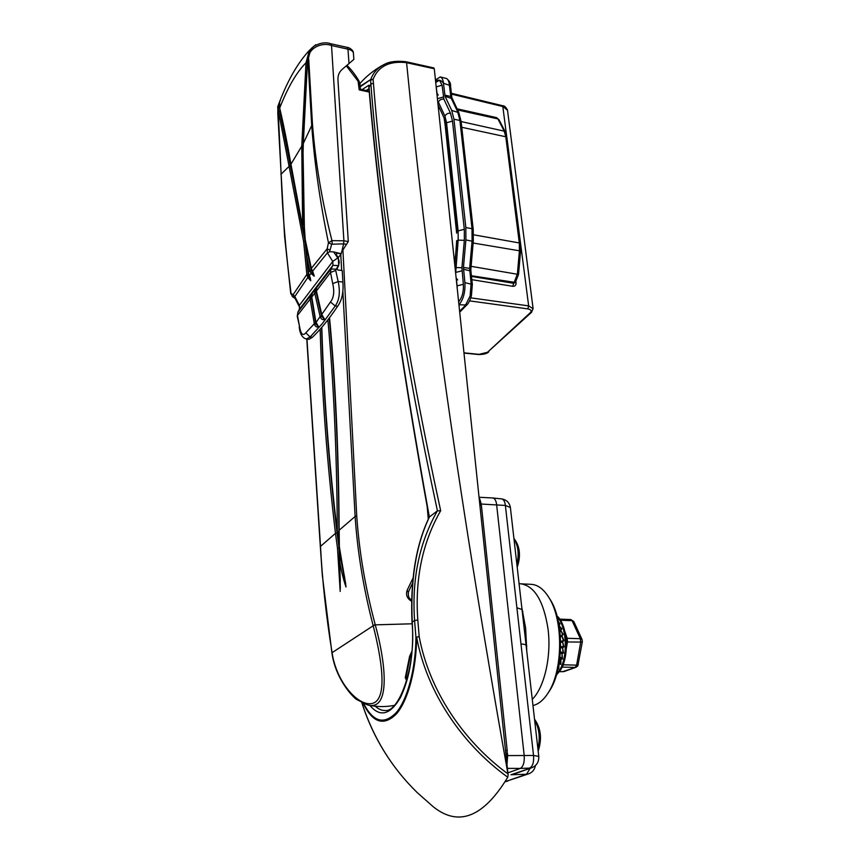 <?xml version="1.0" encoding="UTF-8"?>
<svg xmlns="http://www.w3.org/2000/svg" width="860" height="860" viewBox="0 0 860 860"><rect width="100%" height="100%" fill="white"/><g stroke="black" fill="none" stroke-linecap="round" stroke-linejoin="round"><path stroke-width="1.29" d="M521.762 607.278L525.621 628.069L526.793 651.321M532.265 699.363C544.466 687.312 551.561 656.126 548.035 628.972C543.638 601.065 534.587 586.015 520.891 583.822L519.074 583.693M507.056 763.669L507.658 755.596L533.533 755.478L516.903 607.794L522.02 609.514M516.903 607.794L505.379 505.443L481.202 504.035M507.378 752.973L507.658 755.596M481.181 503.756L479.697 498.811M548.895 597.507L550.389 599.85C564.096 621.167 563.88 669.155 549.658 690.677L547.82 693.418M520.977 643.989C524.106 644.129 525.815 644.591 526.116 645.398L510.388 507.518L505.379 505.443C504.885 501.477 503.627 499.294 501.606 498.897L492.834 497.983C494.876 498.52 496.134 500.713 496.607 504.54L524.213 755.725C524.589 762.379 523.299 766.604 520.322 768.41L507.55 768.367M508.013 772.828L520.322 768.41L529.62 768.12C532.738 766.357 534.038 762.143 533.533 755.478L538.769 756.381M501.606 498.897L501.606 498.897C506.518 499.735 509.442 502.616 510.388 507.518L510.399 507.679M492.834 497.983L479.16 497.263M518.515 772.441L515.065 773.656M505.25 781.665L526.546 774.236L510.958 774.753L531.684 767.765C536.683 765.701 539.048 761.874 538.758 756.295L526.126 645.516M505.271 781.622L528.513 773.892L526.546 774.236L530.168 768.303M532.974 705.544C538.607 704.232 543.724 699.922 548.314 692.644C563.149 670.198 563.364 620.028 549.088 597.829C543.767 589.164 537.769 584.66 531.082 584.327L520.934 583.822M540.446 735.741L538.177 751.124M277.995 106.081L281.102 173.58C282.402 211.592 285.713 251.561 291.056 293.475L293.099 294.69L306.859 274.415L303.655 241.714L278.446 111.295L277.791 113.283L277.887 106.36M278.446 111.284L279.715 110.66L278.446 111.295L278.307 105.243L279.091 103.995M280.285 100.835L279.575 101.899L279.704 108.027C283.649 124.915 287.358 143.416 290.831 163.529L302.645 226.857L301.763 146.178L305.999 62.769L309.374 50.45L315.642 44.763M312.191 47.644L310.89 49.009L307.504 61.361L303.333 143.158C302.139 175.16 302.763 207.281 305.214 239.51L311.331 268.374L327.176 248.766L328.456 242.81C319.985 201.982 314.394 162.626 311.664 124.754L308.02 60.909L307.504 61.34M308.783 60.071L308.02 60.909C307.31 55.642 309.148 50.826 313.524 46.472L313.524 46.472C319.866 42.828 325.607 41.925 330.767 43.742L347.193 47.375C348.106 46.999 353.611 49.944 353.385 52.954C353.019 51.224 351.224 49.955 347.967 49.16L331.519 45.526C321.489 41.635 306.644 48.913 308.783 60.071L312.459 123.958C315.33 161.519 321.823 200.412 331.938 240.628L343.903 240.811L331.519 45.526L330.767 43.742M353.385 52.954L353.868 59.394L342.022 69.509C339.023 72.208 337.668 75.82 337.969 80.324L348.289 241.509L341.721 251.84L343.613 243.864L331.68 244.208L329.595 251.743L333.583 251.873L337.786 257.914C339.474 260.612 339.625 263.171 338.216 265.589L335.712 270.416L338.163 281.532C340.377 291.916 339.399 300.075 335.217 305.999L330.466 302C333.831 297.646 334.572 291.519 332.712 283.606L330.519 272.48L316.362 291.056L321.737 314.438L324.639 319.372C322.844 320.124 321.393 319.393 320.285 317.168L314.738 293.163L311.739 297.065L315.846 321.898L318.598 326.821C316.878 327.477 315.502 326.714 314.448 324.542L310.159 299.108L297.474 315.448L299.452 326.09C300.742 334.067 302.86 336.314 305.816 332.841L314.244 323.801L315.663 323.349L315.813 323.919L311.513 297.925L315.663 323.349M306.31 253.291L308.353 272.459L309.729 270.502L306.687 256.258L308.525 272.942L310.75 280.747L307.837 277.5L294.829 296.496L299.344 305.354L299.592 308.901L297.958 312.04L330.971 268.954L332.927 265.332L332.755 261.451L327.391 252.851L312.492 271.265L314.169 276.2L310.933 273.329L309.729 270.502L311.277 270.47L306.859 247.992M311.578 298.7L310.159 299.108L310.084 298.194L310.793 295.442L311.632 295.603M297.238 316.19L297.958 312.04L297.248 316.286L299.452 326.09M307.063 275.501L308.439 275.006L308.89 276.78L307.837 277.5L306.859 274.415L308.267 274.05L308.439 275.006L305.106 241.273C297.517 203.992 291.411 170.861 286.767 141.857M294.905 298.054L293.099 294.69L294.829 296.496M279.715 110.682L305.085 241.273L308.267 274.05M306.827 71.176L303.139 146.006C302.075 175.075 302.526 204.239 304.483 233.49L303.021 150.995M316.158 292.604L314.738 293.163L315.19 289.712L316.05 289.745L321.672 316.469L316.071 292.099L314.642 292.561M312.137 293.765L311.793 297.388M332.712 283.606L338.163 281.532L342.893 282.026C343.656 292.26 341.914 300.323 337.668 306.214L335.217 305.999L322.489 323.403L310.105 337.012L312.32 337.367L308.912 339.367L306.3 338.98L310.105 337.012L305.816 332.841M341.721 251.84L341.087 253.732L336.969 253.249L336.217 254.399L338.292 257.871L338.722 265.546L337.012 268.728L337.915 270.019L342.226 270.502L342.893 282.026M312.32 337.367C320.543 329.531 328.982 319.146 337.668 306.214M338.216 257.753L341.269 253.754M333.583 251.873L341.087 253.732M294.41 297.829L292.798 296.915M290.787 294.012L284.563 236.102L277.791 113.283M316.544 288.057L316.469 291.529M335.712 270.416L330.519 272.48L330.971 268.954L335.927 269.201M311.46 268.9L313.223 272.652M327.391 252.851L327.176 248.766L329.95 250.238M292.443 296.678L291.056 293.475L292.55 296.754M331.68 244.208L328.456 242.81L331.938 240.628L332.261 243.681M337.786 257.914L332.755 261.451L299.344 305.354L299.495 309.062M329.595 251.743L327.466 252.894M338.216 265.589L332.927 265.332L299.344 309.374M294.851 296.603L294.948 298.076M346.569 244.326L343.613 243.864L343.903 240.811L348.289 241.509M306.568 248.4L311.137 269.943M309.89 271.115L311.277 270.47L314.04 275.845L313.62 273.942M314.169 276.2L313.986 275.039M310.395 278.608L310.137 277.329M308.89 276.78L310.75 280.747M311.599 295.904L311.513 297.925L310.084 298.194M317.652 325.402L316.114 322.812M314.448 324.542L315.813 323.919L318.598 326.821M316.76 287.154L316.05 289.745M323.618 317.845L322.156 315.545M320.285 317.168L321.672 316.469L324.639 319.372M316.577 287.939L316.286 290.68M316.233 290.185L321.866 314.9M321.973 315.158L321.737 314.438L330.466 302M312.169 293.69L311.696 296.754M311.675 296.421L315.932 322.242M316.007 322.511L320.113 316.577L321.533 316.029M306.547 248.4L306.687 256.258M311.954 272.405L309.256 275.565L308.6 273.265M310.611 279.597L309.428 275.565M303.655 241.714L305.053 241.262M312.653 271.567L311.277 268.675L305.214 239.51M310.836 49.364L311.223 48.601M309.933 50.439L309.374 50.45M302.645 226.857L304.483 233.49M519.257 551.486L517.193 567.234M392.536 705.705L394.375 705.329M342.914 249.991L356.739 515.968C359.179 551.615 365.317 587.778 375.175 624.467L375.272 624.854C386.237 664.716 390.612 711.51 367.446 704.878C376.013 706.877 384.624 707.103 393.3 705.576L394.364 705.34M406.834 680.067L405.823 678.035M411.94 651.203L409.607 656.298L405.275 677.798L406.457 680.077M306.956 339.087L320.49 546.207C322.263 580.521 326.133 616.007 332.078 652.665L332.143 653.062C336.862 684.302 360.996 709.457 374.487 702.62C387.484 695.525 381.324 657.717 373.197 625.822L373.089 625.424C363.522 588.541 357.534 552.238 355.115 516.494L342.871 291.669M341.667 270.427L340.754 254.42M329.541 317.684C335.497 381.421 338.7 452.263 339.152 530.19L339.356 546.702L346.021 586.993C343.312 579.21 341.205 570.696 339.721 561.451L340.194 591.4L337.507 548.239L335.475 533.351L320.329 546.541L322.317 575.189L331.895 652.794L375.175 624.467M411.188 653.138L411.789 652.837M411.671 654.116L410.542 654.643M411.295 601.108C407.027 598.356 405.651 594.722 407.156 590.196L412.714 578.716M369.219 92.031L359.222 89.881L358.072 81.216L346.365 65.897M411.854 652.149L410.113 656.062L411.854 652.17M321.801 327.316C323.747 393.923 328.918 462.078 337.303 531.781L337.313 531.77C336.905 454.091 333.755 383.452 327.864 319.877M321.597 327.552C323.51 394.428 328.671 462.873 337.066 532.867L339.034 547.885L340.323 581.274M339.721 561.451L340.377 553.894M340.033 554.764L346.021 586.896L344.398 575.824M329.24 318.082C335.26 382.077 338.496 453.263 338.926 531.63L338.969 539.854L337.313 531.803M359.233 81.872L358.072 81.216M360.157 84.409L358.706 83.227M360.544 89.354L359.222 89.881M339.356 546.702L339.152 530.362M337.507 548.239L339.034 547.885M405.275 677.798L405.856 677.196M409.607 656.298L410.209 656.169L405.834 678.153M375.315 706.221C378.432 709.188 381.722 710.607 385.183 710.478L385.226 710.478C399.255 712.499 416.466 665.371 412.026 622.317L412.252 621.995C414.015 652.138 410.069 677.336 400.427 697.589C390.171 714.929 379.991 717.541 369.886 705.404M368.854 87.602L368.875 85.194L369.015 86.935C379.41 209.582 399.524 352.944 429.355 517.032L429.441 516.946C416.122 544.681 410.392 579.704 412.252 621.995L414.574 620.533C411.725 579.049 419.336 542.488 437.407 510.84L429.441 516.946M433.58 67.897L406.264 61.791L406.587 62.662C425.206 252.647 455.692 480.729 507.959 773.903L434.279 68.757L406.189 62.608C389.311 60.791 378.282 66.349 373.111 79.281L373.433 83.183C383.119 206.4 405.522 348.913 440.664 510.722L437.428 510.829C402.609 349.353 380.421 207.12 370.886 84.108L368.854 87.58C379.238 210.152 399.33 353.438 429.129 517.451M440.664 510.722C422.496 542.423 414.875 578.823 417.799 619.92L419.185 636.636C429.161 690.279 463.196 741.083 507.959 773.903M433.816 67.865L434.279 68.757M508.174 774.387L507.765 777.225C483.471 817.204 458.649 827.073 433.322 806.82L417.154 792.533C391.676 767.658 373.24 737.729 361.834 702.738C369.413 726.442 380.604 748.146 395.417 767.862M373.433 83.183L370.886 84.108L370.574 80.216L373.111 79.281L370.778 79.475C373.175 72.627 377.83 67.531 384.732 64.188C389.688 61.533 396.772 60.716 405.995 61.737L405.888 61.802M507.765 777.225C461.745 744.061 426.743 692.063 416.638 637.196L419.185 636.636L415.939 637.238L414.574 620.533L417.799 619.92M406.264 61.791L406.189 62.608M429.355 517.032L429.194 517.301C415.917 544.961 410.188 579.952 412.015 622.274M362.167 89.601L368.875 85.194L368.843 87.505M578.286 664.651L576.619 665.145L575.286 667.382L562.074 667.124M558.452 621.93L560.021 623.726L559.15 625.693M559.161 625.768L561.849 628.767L559.957 631.476M559.957 631.541L560.903 630.563L563.149 634.433L560.43 636.97M560.441 637.034L562.032 636.077L563.88 640.517L562.612 641.861L560.645 642.28M560.645 642.334L562.623 641.936L564.02 646.795L562.634 647.849L560.623 647.515M560.623 647.569L562.623 647.935L563.547 653.019L562.064 653.75L560.365 652.794M560.365 652.847L562.053 653.826L562.472 658.953L560.946 659.33L559.849 658.222M559.838 658.287L560.924 659.405L560.86 664.361L559.021 663.92M559.011 663.995L558.763 669.048L559 664.06M564.955 631.756L567.181 638.292L580.35 638.7L580.704 642.076L582.36 641.625M570.427 619.63L572.083 620.673L580.35 638.7L582.07 639.55L582.36 641.667L577.823 665.887L576.071 667.263L562.472 671.703M564.02 671.563L559.484 671.649M566.009 637.883L567.181 638.292L567.525 641.678L563.45 664.855L562.085 667.102M566.353 641.968L580.704 642.076L576.619 665.145L563.063 664.791M559.043 625.048L559.613 624.134L558.602 622.651M559.871 630.724L561.397 629.09L559.172 625.833M560.376 636.12L562.676 634.669L560.913 630.627L559.967 631.605M560.623 641.323L563.397 640.657L562.042 636.131L560.441 637.099M560.645 646.451L563.515 646.827L562.623 642.001L560.645 642.399M560.441 651.601L563.042 652.944L562.623 647.999L560.623 647.634M560 656.9L561.988 658.771L562.053 653.89L560.354 652.912M559.269 662.437L560.397 664.081L560.913 659.459L559.838 658.351M559.107 625.403L560.021 623.726M559.914 631.133L561.849 628.767M560.408 636.583L563.149 634.433M560.634 641.839L563.88 640.517M560.634 647.01L564.02 646.795M560.408 652.224L563.547 653.019M559.924 657.588L562.472 658.953M559.14 663.211L560.86 664.361M458.67 301.699L458.917 301.452C462.261 297.238 463.744 291.519 463.357 284.305L461.917 267.739L464.346 240.316L464.303 229.298L452.489 121.067L450.511 113.24L443.867 99.147L442.072 85.183L436.3 86.871L436.944 92.977L436.031 85.43L436.3 86.871L442.072 85.183L439.46 80.173L435.956 82.367M457.219 287.81L456.348 278.188L457.219 287.81M459.67 311.223L465.421 305.375L470.108 295.947L471.119 283.574L469.646 268.406L463.454 267.428L464.905 282.682L472.355 284.413M473.301 241.423L470.882 268.804L469.646 268.406L472.075 240.983L472.011 228.685L459.906 120.486L457.681 111.757L450.941 97.685L449.339 84.699C448.941 81.324 447.985 79.249 446.469 78.507L440.212 76.927L435.461 80.012M470.807 297.861L528.653 305.88L533.125 308.729M507.518 110.349L503.218 106.629L451.446 94.106M471.42 295.808L471.409 295.829C469.969 300.581 468.421 303.634 466.776 304.999L459.003 304.784M446.469 78.507L446.759 78.604C449.629 81.206 450.877 83.56 450.522 85.667L443.481 83.269L445.061 96.331L451.726 110.413L453.94 119.185L465.84 227.577L465.894 239.94L463.454 267.428M443.481 83.269C443.115 79.722 442.029 77.604 440.212 76.927M459.24 304.537C463.465 299.151 465.357 291.863 464.905 282.682M515.914 281.768L516.064 282.983C516.107 285.316 514.968 286.423 512.646 286.294L517.387 274.093L519.408 250.787L473.161 243.025M520.45 243.767L520.547 251.195L519.408 250.787L519.311 242.95L505.798 136.772L504.229 131.15L497.94 118.916L496.467 117.594L456.983 108.801M505.218 781.708L507.733 781.138M526.191 646.096L526.814 646.064M522.256 611.428L522.88 611.567M537.909 748.823C540.381 737.869 539.306 728.399 534.673 720.4M307.364 62.651L305.999 62.769C296.496 72.369 287.735 87.462 279.704 108.027L279.683 108.457C283.617 125.313 287.315 143.77 290.787 163.851M290.949 164.185L301.763 146.178L303.139 146.006M280.865 174.397L290.605 164.905M303.322 143.426L312.459 123.958M349.031 63.704L347.967 49.16L347.193 47.375M336.969 253.249L336.163 254.313M307.493 61.608L310.858 49.041M307.364 62.608L306.01 62.726M516.903 564.622C519.214 553.969 518.236 545.466 513.99 539.134M373.197 625.822L375.272 624.854L412.133 623.79M356.739 515.968L355.115 516.494L339.066 530.287C338.614 452.349 335.411 381.517 329.455 317.802M337.066 532.867L335.475 533.351C327.176 463.755 322.059 395.707 320.146 329.208M338.926 531.63L337.335 532.189M406.275 676.218L406.511 679.196L407.081 679.163M428.312 519.343L427.108 505.777M332.143 653.062L331.96 653.192C335.83 680.411 354.427 698.739 357.126 699.75L367.446 704.878M365.726 90.44L366.392 91.321M408.21 592.271L407.156 590.196M360.297 86.194L370.778 79.475L360.34 86.72M363.748 703.652C373.262 722.174 384.162 725.087 396.438 712.392C407.651 699.008 415.713 668.413 415.939 637.238L416.638 637.196C416.423 669.155 408.048 700.47 396.514 713.821C383.861 726.41 372.756 722.938 363.2 703.405M368.94 88.72L366.242 90.44M556.646 674.337L559.613 670.316C568.309 656.61 566.869 626.65 557.226 616.717M557.259 616.846C566.815 626.908 568.18 656.674 559.527 670.316L556.678 674.208M557.194 616.609C567.396 624.822 569.6 655.503 560.763 669.359M560.913 630.627L560.935 630.047M562.042 636.131L562.128 635.508M562.623 642.001L562.762 641.345M562.623 647.999L562.827 647.343M562.053 653.89L562.322 653.256M560.913 659.459L561.247 658.867M560.441 620.232L572.083 620.673L573.835 621.608M559.72 619.135L570.825 619.555L573.792 621.522L582.112 639.636M463.357 284.305L457.144 285.842L463.357 284.305M461.917 270.857L455.736 272.405L458.165 240.144L458.133 230.899L446.566 122.754L444.932 116.175L438.363 102.05C439.557 99.835 441.395 98.868 443.867 99.147M461.917 267.739L455.725 267.524M443.341 97.008L437.536 98.696M464.346 240.316L458.165 240.144M464.303 229.298L458.133 230.899M452.489 121.067L446.566 122.754M450.511 113.24C448.006 112.972 446.146 113.95 444.932 116.175M444.125 118.056L445.179 125.388L445.598 124.001L444.125 118.056L438.073 104.974M454.897 265.654L456.681 240.66M457.122 232.049L445.598 124.001M457.144 240.392L454.725 262.676M470.893 271.083L472.344 284.359L471.409 295.829L470.108 295.947M459.767 312.105L466.862 304.902M444.749 95.116L450.629 96.438L451.812 97.395L450.522 85.742M512.646 286.294L471.839 279.672M527.825 308.89L528.653 305.88L502.713 105.737C504.239 105.565 505.831 107.016 507.486 110.069L533.092 308.514L531.534 312.309L530.34 312.631C531.91 310.793 531.072 309.546 527.825 308.89L469.581 300.871M471.097 266.32L518.526 274.458L515.387 282.36M471.473 276.404L513.495 283.273L515.312 282.435L471.409 275.748M499.015 119.723L497.94 118.916L457.531 109.93M505.293 131.967L504.229 131.15L461.121 121.561M506.906 137.686L505.798 136.772L461.755 127.291M496.553 117.616L498.972 119.647L505.261 131.892L506.906 137.621L520.44 243.713L519.311 242.95L473.559 234.791M452.091 98.599L445.061 96.331M458.842 112.671L451.726 110.413M461.111 121.486L459.906 120.486L453.94 119.185M473.237 229.588L472.011 228.685L465.84 227.577M451.812 97.459L458.799 112.574L461.1 121.421L473.237 229.523L473.301 241.413L465.894 239.94M470.882 268.804L470.882 271.029L463.465 269.212M464.034 352.837L479.084 354.341L487.491 352.277L530.34 312.631M531.609 312.244L487.491 352.277M488.716 351.88L488.641 351.955C486.996 353.643 483.664 354.503 478.644 354.546L479.084 354.341M516.064 282.983L515.14 282.607M436.805 92.869L438.256 95.084M456.208 278.102L457.703 279.952M479.912 504.465L481.46 505.916M505.648 750.199L507.217 750.823L506.798 761.261M531.684 767.765L514.355 773.914M528.513 773.892C532.329 772.484 534.619 769.711 535.393 765.583M515.043 773.667L514.377 773.903M550.389 599.85L549.088 597.829M549.658 690.677L548.314 692.644M534.533 719.218C540.929 728.13 542.144 738.783 538.177 751.199M277.608 107.113C286.649 82.098 297.41 63.006 309.901 49.826M293.185 297.162L295.066 298.377M299.226 326.929C299.936 333.895 302.29 337.915 306.3 338.98M297.85 312.202L299.409 309.213M299.033 306.117L294.819 297.893M312.191 293.636L312.47 293.056M305.149 239.746C302.698 207.486 302.064 175.332 303.268 143.298L307.439 61.49M279.102 103.974L278.296 105.243M279.661 108.381L279.403 102.361M290.787 163.894L303.053 229.448M513.914 538.424C519.956 546.197 521.053 555.807 517.204 567.256M320.329 546.498L306.784 339.066M347.01 65.36C351.514 69.767 355.578 75.11 359.222 81.388L360.544 89.279M360.458 89.268L369.144 91.203M427.753 509.529L428.57 518.72M412.176 583.886L408.425 592.013C407.984 596.259 408.941 598.764 411.316 599.495M321.715 327.413C323.661 394.063 328.832 462.25 337.227 531.996L337.571 534.769M339.27 546.874L345.698 583.929M339.56 559.247L340.323 588.509M360.007 83.409C366.425 76.196 373.874 70.197 382.367 65.414M557.011 615.953C567.654 625.123 569.621 655.567 560.623 669.886L556.42 675.1M576.071 667.263L563.902 671.606L559.441 671.703M443.502 83.474C441.76 80.388 439.105 79.485 435.536 80.786C439.105 79.485 441.76 80.388 443.502 83.474M456.66 233.178L445.179 125.388M446.759 78.604L446.06 78.368M464.056 353.084L478.644 354.546M451.36 93.288L502.713 105.737M520.547 251.184L518.526 274.458M479.213 497.789L481.45 505.766L507.217 750.823"/></g></svg>

